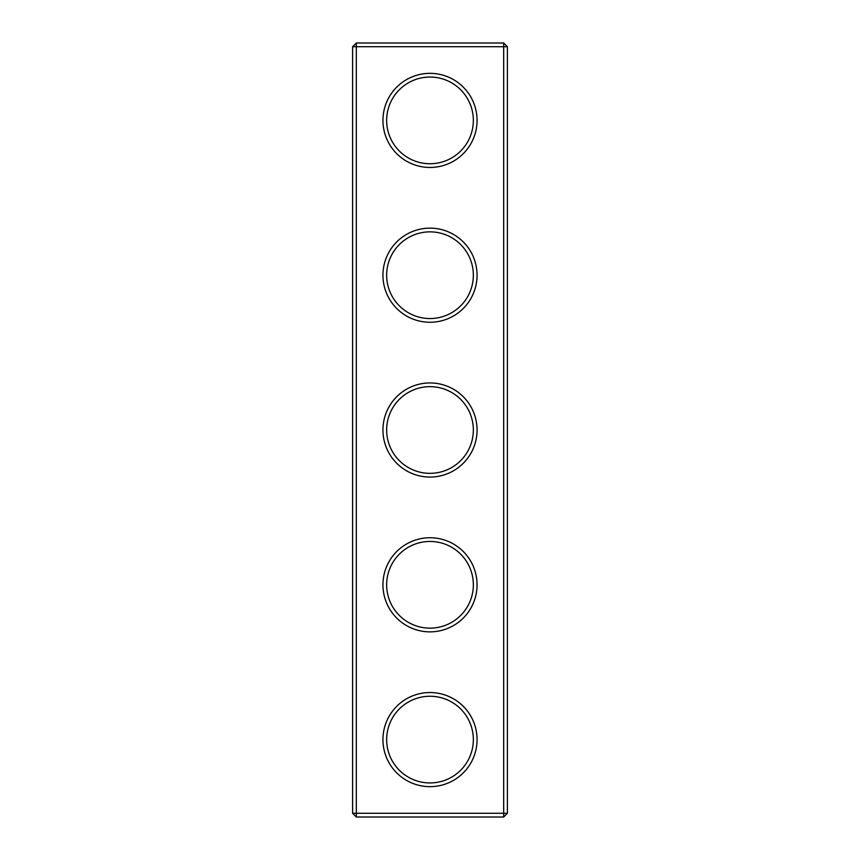 <?xml version="1.0" encoding="UTF-8"?>
<svg xmlns="http://www.w3.org/2000/svg" width="860" height="860" viewBox="0 0 860 860"><rect width="100%" height="100%" fill="white"/><g stroke="black" fill="none" stroke-linecap="round" stroke-linejoin="round"><path stroke-width="1.29" d="M503.68 817L507.4 813.28L507.4 46.719L352.6 46.719L352.6 813.28L356.319 817L503.68 817L503.68 43L356.319 43L356.319 817M352.6 813.28L507.4 813.28M352.6 46.719L356.319 43M477.063 120.4A47.063 47.063 0 0 1 406.468 161.153A47.063 47.063 0 0 1 406.468 79.647A47.063 47.063 0 0 1 477.063 120.4M477.063 275.2A47.063 47.063 0 0 1 406.468 315.953A47.063 47.063 0 0 1 406.468 234.447A47.063 47.063 0 0 1 477.063 275.2M477.063 430A47.063 47.063 0 0 1 406.468 470.753A47.063 47.063 0 0 1 406.468 389.247A47.063 47.063 0 0 1 477.063 430M477.063 584.8A47.063 47.063 0 0 1 406.468 625.553A47.063 47.063 0 0 1 406.468 544.047A47.063 47.063 0 0 1 477.063 584.8M477.063 739.6A47.063 47.063 0 0 1 406.468 780.353A47.063 47.063 0 0 1 406.468 698.847A47.063 47.063 0 0 1 477.063 739.6M473.344 120.4A43.344 43.344 0 0 1 408.328 157.939A43.344 43.344 0 0 1 408.328 82.861A43.344 43.344 0 0 1 473.344 120.4M473.344 275.2A43.344 43.344 0 0 1 408.328 312.739A43.344 43.344 0 0 1 408.328 237.661A43.344 43.344 0 0 1 473.344 275.2M473.344 430A43.344 43.344 0 0 1 408.328 467.539A43.344 43.344 0 0 1 408.328 392.461A43.344 43.344 0 0 1 473.344 430M473.344 584.8A43.344 43.344 0 0 1 408.328 622.339A43.344 43.344 0 0 1 408.328 547.261A43.344 43.344 0 0 1 473.344 584.8M473.344 739.6A43.344 43.344 0 0 1 408.328 777.139A43.344 43.344 0 0 1 408.328 702.061A43.344 43.344 0 0 1 473.344 739.6M507.4 46.719L503.68 43"/></g></svg>
